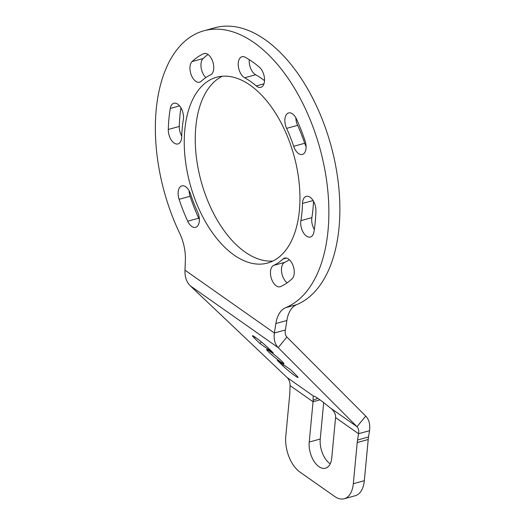 <?xml version="1.0" encoding="UTF-8"?>
<svg xmlns="http://www.w3.org/2000/svg" width="525" height="525" viewBox="0 0 525 525"><rect width="100%" height="100%" fill="white"/><g stroke="black" fill="none" stroke-linecap="round" stroke-linejoin="round"><path stroke-width="0.79" d="M344.229 498.75L355.235 495.731A27.523 15.389 -105.3 0 0 364.324 480.697L368.215 439.517A34.407 19.241 74.7 0 1 368.53 437.01L369.528 430.703L363.366 432.39L358.529 433.722L357.532 440.029A34.407 19.241 -105.3 0 0 357.217 442.536L353.325 483.715A27.523 15.389 74.7 0 1 344.229 498.75A27.523 15.389 74.7 0 1 334.655 496.466L299.86 472.008A27.523 15.389 74.7 0 1 285.784 436.229L289.675 395.056A34.407 19.241 -105.3 0 0 289.846 392.438L290.089 385.606C290.102 382.187 289.078 379.483 287.031 377.482L190.345 285.876C186.506 282.069 184.721 276.839 184.997 270.178L274.365 333.007L285.37 329.989C284.845 333.047 285.357 335.396 286.893 337.03L278.178 347.629C274.844 344.177 273.577 339.301 274.365 333.007L275.861 323.538L286.867 320.526A34.407 19.241 74.7 0 1 296.651 304.671A144.513 80.811 -105.3 0 0 329.667 140.93A144.513 80.811 -105.3 0 0 214.889 27.766L203.884 30.785A144.513 80.811 74.7 0 1 318.662 143.948A144.513 80.811 74.7 0 1 285.646 307.689A34.407 19.241 -105.3 0 0 275.861 323.538M285.37 329.989L286.867 320.526M222.272 76.256A96.338 53.872 -105.3 0 0 196.534 158.465A96.338 53.872 -105.3 0 0 245.083 252.052A96.338 53.872 -105.3 0 0 272.947 261.023M180.902 107.789A123.007 68.782 -105.3 0 0 179.294 126.44A11.182 6.254 -105.3 0 0 181.735 136.1M208.031 54.495A123.007 68.782 -105.3 0 0 203.109 58.524A11.182 6.254 -105.3 0 0 201.127 67.659A11.182 6.254 -105.3 0 0 205.859 77.556M249.296 59.673A11.182 6.254 -105.3 0 0 255.655 74.753A100.643 56.28 74.7 0 1 264.521 80.666M295.844 117.803A11.182 6.254 -105.3 0 0 297.616 125.35A100.643 56.28 74.7 0 1 304.671 143.279A11.182 6.254 -105.3 0 0 306.108 146.554M313.484 201.18A100.643 56.28 74.7 0 1 311.883 217.619A11.182 6.254 -105.3 0 0 314.311 229.491M289.36 259.724A100.643 56.28 74.7 0 1 284.662 262.382A11.182 6.254 -105.3 0 0 281.584 271.845A11.182 6.254 -105.3 0 0 287.182 282.785M189.105 190.726A11.182 6.254 -105.3 0 0 190.089 196.278A123.007 68.782 -105.3 0 0 198.713 218.197A11.182 6.254 -105.3 0 0 199.369 219.476M184.997 270.178L185.364 259.914A34.407 19.241 -105.3 0 0 179.609 233.139A144.513 80.811 74.7 0 1 203.884 30.785M234.078 255.071A96.338 53.872 74.7 0 1 184.964 156.529A96.338 53.872 74.7 0 1 216.622 77.241A96.338 53.872 74.7 0 1 294.059 155.899A96.338 53.872 74.7 0 1 267.586 263.058A96.338 53.872 74.7 0 1 234.078 255.071M170.277 108.439A11.182 6.254 74.7 0 1 173.847 103.268A11.182 6.254 74.7 0 1 181.007 107.966A11.182 6.254 74.7 0 1 183.337 119.661A100.643 56.28 -105.3 0 0 181.709 136.854A11.182 6.254 74.7 0 1 177.955 143.942A11.182 6.254 74.7 0 1 168.289 129.458A123.007 68.782 74.7 0 1 170.277 108.439L179.563 105.893M203.543 53.734A11.182 6.254 74.7 0 1 204.087 53.53A11.182 6.254 74.7 0 1 212.933 62.16A11.182 6.254 74.7 0 1 210.551 74.898A100.643 56.28 -105.3 0 0 201.2 81.29A11.182 6.254 74.7 0 1 199.612 82.202A11.182 6.254 74.7 0 1 191.107 74.596A11.182 6.254 74.7 0 1 192.111 61.543A123.007 68.782 74.7 0 1 203.543 53.734L204.665 53.425M259.396 67.22A11.182 6.254 74.7 0 1 264.502 78.678A11.182 6.254 74.7 0 1 260.787 87.36A11.182 6.254 74.7 0 1 256.252 85.929A100.643 56.28 -105.3 0 0 244.65 77.772A11.182 6.254 74.7 0 1 238.357 66.452A11.182 6.254 74.7 0 1 241.973 56.726A11.182 6.254 74.7 0 1 245.214 57.245A123.007 68.782 74.7 0 1 259.396 67.22M305.123 141.002A11.182 6.254 74.7 0 1 302.354 154.435A11.182 6.254 74.7 0 1 293.665 146.298A100.643 56.28 -105.3 0 0 286.611 128.369A11.182 6.254 74.7 0 1 288.599 112.947A11.182 6.254 74.7 0 1 296.5 119.083A123.007 68.782 74.7 0 1 305.123 141.002M313.937 231.86A11.182 6.254 74.7 0 1 310.367 237.031A11.182 6.254 74.7 0 1 303.207 232.332A11.182 6.254 74.7 0 1 300.877 220.638A100.643 56.28 -105.3 0 0 302.505 203.438A11.182 6.254 74.7 0 1 306.252 196.357A11.182 6.254 74.7 0 1 315.925 210.84A123.007 68.782 74.7 0 1 313.937 231.86M280.672 286.565A11.182 6.254 74.7 0 1 280.12 286.768A11.182 6.254 74.7 0 1 271.281 278.138A11.182 6.254 74.7 0 1 273.656 265.401A100.643 56.28 -105.3 0 0 283.014 259.009A11.182 6.254 74.7 0 1 284.603 258.097A11.182 6.254 74.7 0 1 293.101 265.702A11.182 6.254 74.7 0 1 292.103 278.755A123.007 68.782 74.7 0 1 280.672 286.565M179.084 199.297A11.182 6.254 74.7 0 1 181.86 185.863A11.182 6.254 74.7 0 1 190.542 194.001A100.643 56.28 -105.3 0 0 197.603 211.929A11.182 6.254 74.7 0 1 195.615 227.351A11.182 6.254 74.7 0 1 187.707 221.209A123.007 68.782 74.7 0 1 179.084 199.297L190.089 196.278M323.689 402.609L320.243 439.031A18.926 10.585 -105.3 0 0 330.218 463.824M313.386 396.316L313.707 396.244A18.926 1.503 39.4 0 1 313.727 396.217A18.926 1.503 39.4 0 1 330.323 407.925C333.283 410.025 335.048 412.755 335.619 416.102A13.762 9.45 -54.9 0 1 335.567 417.578L331.754 457.879A18.926 10.585 74.7 0 1 325.5 468.215A18.926 10.585 74.7 0 1 313.832 460.989A18.926 10.585 74.7 0 1 309.238 442.05L313.051 401.75A13.762 9.45 125.1 0 0 313.11 400.273C313.038 397.031 313.235 395.686 313.707 396.244L313.747 396.198M267.743 347.517L273.282 352.905L259.98 343.553L254.441 338.166A11.182 0.886 39.4 0 1 252.453 335.738A11.182 0.886 39.4 0 1 258.412 339.57A11.182 0.886 39.4 0 1 267.743 347.517M261.345 341.9L259.98 343.553M269.699 351.212A11.182 0.886 39.4 0 1 279.169 358.772A11.182 0.886 39.4 0 1 283.881 363.7A11.182 0.886 39.4 0 1 274.68 357.282A11.182 0.886 39.4 0 1 266.602 349.499A11.182 0.886 39.4 0 1 269.699 351.212M296.041 375.034A11.182 0.886 39.4 0 1 298.029 377.455A11.182 0.886 39.4 0 1 292.071 373.629A11.182 0.886 39.4 0 1 282.739 365.682L277.2 360.294L290.502 369.646L296.041 375.034M335.567 417.578L358.529 433.722C359.048 430.658 358.542 428.315 357 426.681L365.715 416.082C369.049 419.534 370.322 424.41 369.528 430.703M190.345 285.876L278.178 347.629L357 426.681L330.323 407.925M365.715 416.082L286.893 337.03M198.713 218.197L187.707 221.209M284.662 262.382L273.656 265.401M286.433 258.07L283.014 259.009M311.883 217.619L300.877 220.638M313.097 200.537L302.505 203.438M304.671 143.279L293.665 146.298M297.616 125.35L286.611 128.369M263.95 83.823L256.252 85.929M255.655 74.753L244.65 77.772M203.109 58.524L192.111 61.543M179.294 126.44L168.289 129.458M296.651 304.671L285.646 307.689M368.53 437.01L357.532 440.029M319.988 399.847L313.051 401.75L290.089 385.606M320.243 439.031L309.238 442.05M364.324 480.697L353.325 483.715M357.217 442.536L368.215 439.517M255.216 337.221L254.441 338.166M283.52 364.737L282.739 365.682M287.031 377.482L313.707 396.244M313.11 400.273L317.855 398.35"/></g></svg>
